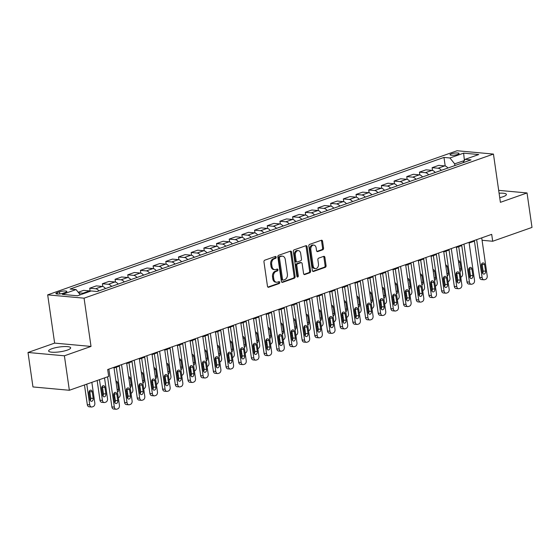 <?xml version="1.0" encoding="UTF-8"?>
<svg xmlns="http://www.w3.org/2000/svg" width="560" height="560" viewBox="0 0 560 560"><rect width="100%" height="100%" fill="white"/><g stroke="black" fill="none" stroke-linecap="round" stroke-linejoin="round"><path stroke-width="0.84" d="M276.178 257.166A0.98 0.707 95.2 0 0 275.345 256.466L264.761 260.19A1.4 1.008 95.2 0 0 263.963 261.891L267.47 286.251A1.4 1.008 95.2 0 0 268.338 287.294A1.4 1.008 95.2 0 0 268.66 287.252L279.244 283.528A0.98 0.707 95.2 0 0 278.971 281.638L277.599 282.114A4.48 3.234 95.2 0 1 276.57 282.247A4.48 3.234 95.2 0 1 273.791 278.908L273.497 276.878A4.48 3.234 95.2 0 1 276.059 271.425L277.431 270.942A0.98 0.707 95.2 0 0 277.158 269.052L275.786 269.535A4.48 3.234 95.2 0 1 274.757 269.668A4.48 3.234 95.2 0 1 271.978 266.322L271.684 264.292A4.48 3.234 95.2 0 1 274.246 258.839L275.618 258.363A0.98 0.707 95.2 0 0 276.178 257.166M274.757 269.668L273.77 269.577A4.48 3.234 95.2 0 1 270.991 266.231L270.697 264.201A4.48 3.234 95.2 0 1 273.266 258.755L274.631 258.272A0.98 0.707 95.2 0 0 274.995 256.585M267.883 287.091L278.257 283.437A0.98 0.707 95.2 0 0 278.621 281.757M276.57 282.247L275.583 282.163A4.48 3.234 95.2 0 1 272.804 278.817L272.517 276.787A4.48 3.234 95.2 0 1 275.079 271.334L276.444 270.858A0.98 0.707 95.2 0 0 276.808 269.171M499.73 197.673A11.13 2.422 -8.2 0 0 503.069 196.721A11.13 2.422 -8.2 0 0 506.408 194.432A11.13 2.422 -8.2 0 0 499.086 193.214M51.968 348.705A11.13 2.422 -8.2 0 0 48.622 350.994A11.13 2.422 -8.2 0 0 55.503 352.24A11.13 2.422 -8.2 0 0 67.312 350.112A11.13 2.422 -8.2 0 0 70.658 347.823A11.13 2.422 -8.2 0 0 63.777 346.577A11.13 2.422 -8.2 0 0 51.968 348.705M451.402 153.825A4.564 0.994 -8.2 0 0 450.03 154.77A4.564 0.994 -8.2 0 0 452.851 155.281A4.564 0.994 -8.2 0 0 457.695 154.406A4.564 0.994 -8.2 0 0 459.067 153.468A4.564 0.994 -8.2 0 0 456.246 152.957A4.564 0.994 -8.2 0 0 451.402 153.825M322.749 249.802A1.4 1.008 95.2 0 0 323.554 248.101L322.567 241.262A1.4 1.008 95.2 0 0 321.699 240.219A1.4 1.008 95.2 0 0 321.377 240.261L309.624 244.398A1.4 1.008 95.2 0 0 308.826 246.099L312.333 270.459A1.4 1.008 95.2 0 0 313.201 271.502A1.4 1.008 95.2 0 0 313.523 271.46L325.276 267.323A1.4 1.008 95.2 0 0 326.074 265.622L324.891 257.369A1.4 1.008 95.2 0 0 324.023 256.326A1.4 1.008 95.2 0 0 323.694 256.361L318.668 258.132A1.4 1.008 95.2 0 0 317.87 259.84L318.458 263.935A3.745 2.702 95.2 0 1 315.455 268.604A3.745 2.702 95.2 0 1 313.131 265.804L310.821 249.774A3.745 2.702 95.2 0 1 313.824 245.105A3.745 2.702 95.2 0 1 316.148 247.898L316.533 250.572A1.4 1.008 95.2 0 0 317.401 251.615A1.4 1.008 95.2 0 0 317.723 251.573L322.749 249.802L321.769 249.711A1.4 1.008 95.2 0 0 322.567 248.01L321.587 241.171A1.4 1.008 95.2 0 0 321.174 240.331M500.402 202.328L527.037 192.948L532 227.416L492.688 241.255L491.694 234.36L107.681 369.537L108.675 376.432L69.356 390.271L64.393 355.803L91.021 346.43L84.07 298.179L493.451 154.077L500.402 202.328M291.599 252.168A1.4 1.008 95.2 0 0 290.731 251.125A1.4 1.008 95.2 0 0 290.402 251.167L278.656 255.297A1.4 1.008 95.2 0 0 277.851 257.005L281.365 281.358A1.4 1.008 95.2 0 0 282.233 282.408A1.4 1.008 95.2 0 0 282.555 282.366L294.308 278.229A1.4 1.008 95.2 0 0 295.106 276.521L291.599 252.168L290.612 252.077A1.4 1.008 95.2 0 0 290.199 251.237M294.14 249.851L305.893 245.714A1.4 1.008 95.2 0 1 306.215 245.672A1.4 1.008 95.2 0 1 307.083 246.715L310.59 271.075A1.4 1.008 95.2 0 1 309.792 272.776L304.759 274.547A1.4 1.008 95.2 0 1 304.437 274.589A1.4 1.008 95.2 0 1 303.569 273.546L302.148 263.669A1.4 1.008 95.2 0 0 301.28 262.619A1.4 1.008 95.2 0 0 300.958 262.661L297.619 263.837A1.4 1.008 95.2 0 0 296.821 265.538L298.298 275.828A0.98 0.707 95.2 0 1 296.905 276.318L293.342 251.552A1.4 1.008 95.2 0 1 294.14 249.851M63.336 293.181L65.569 292.39A4.424 0.959 -8.2 0 0 66.899 291.48A4.424 0.959 -8.2 0 0 64.162 290.99A4.424 0.959 -8.2 0 0 59.472 291.837L57.239 292.621A4.424 0.959 -8.2 0 0 55.909 293.531A4.424 0.959 -8.2 0 0 58.639 294.028A4.424 0.959 -8.2 0 0 63.336 293.181M84.07 298.179L47.677 294.854L457.058 150.745L493.451 154.077M445.207 165.998L443.975 157.423L70.105 289.03L76.055 289.576L62.363 294.392L77.504 295.778L91.203 290.955L97.153 291.501L471.023 159.894L465.073 159.355L463.022 162.715M443.975 157.423L449.925 157.969L463.624 153.146L478.765 154.532L465.073 159.355M91.021 346.43L54.635 343.105L28 352.478L64.393 355.803M28 352.478L32.963 386.939L69.356 390.271M527.037 192.948L498.68 190.358M54.635 343.105L47.677 294.854M482.069 240.282L492.688 241.255M114.037 367.997L119.343 366.135M126.721 363.538L132.02 361.669M139.405 359.072L144.704 357.203M152.089 354.606L157.388 352.744M164.766 350.14L170.065 348.278M177.45 345.681L182.749 343.812M190.134 341.215L195.433 339.346M202.818 336.749L208.117 334.887M215.495 332.283L220.794 330.421M228.179 327.824L233.478 325.955M240.863 323.358L246.162 321.489M253.54 318.892L258.846 317.03M266.224 314.426L271.523 312.564M278.908 309.967L284.207 308.098M291.592 305.501L296.891 303.632M304.269 301.035L309.568 299.173M316.953 296.569L322.252 294.707M329.637 292.11L334.936 290.241M342.321 287.644L347.62 285.775M354.998 283.178L360.297 281.316M367.682 278.712L372.981 276.85M380.366 274.253L385.665 272.384M393.043 269.787L398.349 267.918M405.727 265.321L411.026 263.459M418.411 260.855L423.71 258.993M431.095 256.396L436.394 254.527M443.772 251.93L449.071 250.061M456.456 247.464L461.755 245.602M469.14 242.998L474.439 241.136M464.31 160.601L454.65 163.842L454.902 165.571M464.394 160.461L463.624 153.146M76.055 289.576L80.269 294.805M78.673 292.824L82.978 293.223A5.705 3.752 70.6 0 1 84.007 293.489M90.601 291.172A5.705 3.752 70.6 0 0 89.572 290.899L83.622 290.353L78.218 292.257M90.111 290.997L89.712 288.211L95.662 288.757A5.705 3.752 70.6 0 1 98.882 290.892M105.476 288.575A5.705 3.752 70.6 0 0 102.256 286.433L96.306 285.887L89.712 288.211M102.795 286.531L102.389 283.745L108.339 284.291A5.705 3.752 70.6 0 1 111.566 286.433M118.16 284.109A5.705 3.752 70.6 0 0 114.94 281.967L108.99 281.428L102.389 283.745M115.479 282.072L115.073 279.286L121.023 279.825A5.705 3.752 70.6 0 1 124.243 281.967M130.837 279.643A5.705 3.752 70.6 0 0 127.617 277.508L121.667 276.962L115.073 279.286M128.156 277.606L127.757 274.82L133.707 275.366A5.705 3.752 70.6 0 1 136.927 277.501M143.521 275.177A5.705 3.752 70.6 0 0 140.301 273.042L134.351 272.496L127.757 274.82M140.84 273.14L140.441 270.354L146.391 270.9A5.705 3.752 70.6 0 1 149.611 273.035M156.205 270.718A5.705 3.752 70.6 0 0 152.985 268.576L147.035 268.03L140.441 270.354M153.524 268.674L153.118 265.888L159.068 266.434A5.705 3.752 70.6 0 1 162.288 268.576M168.889 266.252A5.705 3.752 70.6 0 0 165.662 264.11L159.712 263.571L153.118 265.888M166.201 264.215L165.802 261.429L171.752 261.968A5.705 3.752 70.6 0 1 174.972 264.11M181.566 261.786A5.705 3.752 70.6 0 0 178.346 259.651L172.396 259.105L165.802 261.429M178.885 259.749L178.486 256.963L184.436 257.509A5.705 3.752 70.6 0 1 187.656 259.644M194.25 257.32A5.705 3.752 70.6 0 0 191.03 255.185L185.08 254.639L178.486 256.963M191.569 255.283L191.17 252.497L197.12 253.043A5.705 3.752 70.6 0 1 200.34 255.178M206.934 252.861A5.705 3.752 70.6 0 0 203.714 250.719L197.764 250.173L191.17 252.497M204.253 250.817L203.847 248.031L209.797 248.577A5.705 3.752 70.6 0 1 213.017 250.719M219.611 248.395A5.705 3.752 70.6 0 0 216.391 246.253L210.441 245.714L203.847 248.031M216.93 246.358L216.531 243.572L222.481 244.111A5.705 3.752 70.6 0 1 225.701 246.253M232.295 243.929A5.705 3.752 70.6 0 0 229.075 241.794L223.125 241.248L216.531 243.572M229.614 241.892L229.215 239.106L235.165 239.652A5.705 3.752 70.6 0 1 238.385 241.787M244.979 239.463A5.705 3.752 70.6 0 0 241.759 237.328L235.809 236.782L229.215 239.106M242.298 237.426L241.892 234.64L247.842 235.186A5.705 3.752 70.6 0 1 251.069 237.321M257.663 235.004A5.705 3.752 70.6 0 0 254.443 232.862L248.493 232.323L241.892 234.64M254.975 232.96L254.576 230.174L260.526 230.72A5.705 3.752 70.6 0 1 263.746 232.862M270.34 230.538A5.705 3.752 70.6 0 0 267.12 228.403L261.17 227.857L254.576 230.174M267.659 228.501L267.26 225.715L273.21 226.254A5.705 3.752 70.6 0 1 276.43 228.396M283.024 226.072A5.705 3.752 70.6 0 0 279.804 223.937L273.854 223.391L267.26 225.715M280.343 224.035L279.944 221.249L285.894 221.795A5.705 3.752 70.6 0 1 289.114 223.93M295.708 221.606A5.705 3.752 70.6 0 0 292.488 219.471L286.538 218.925L279.944 221.249M293.027 219.569L292.621 216.783L298.571 217.329A5.705 3.752 70.6 0 1 301.791 219.464M308.392 217.147A5.705 3.752 70.6 0 0 305.165 215.005L299.215 214.466L292.621 216.783M305.704 215.103L305.305 212.317L311.255 212.863A5.705 3.752 70.6 0 1 314.475 215.005M321.069 212.681A5.705 3.752 70.6 0 0 317.849 210.546L311.899 210L305.305 212.317M318.388 210.644L317.989 207.858L323.939 208.397A5.705 3.752 70.6 0 1 327.159 210.539M333.753 208.215A5.705 3.752 70.6 0 0 330.533 206.08L324.583 205.534L317.989 207.858M331.072 206.178L330.666 203.392L336.623 203.938A5.705 3.752 70.6 0 1 339.843 206.073M346.437 203.756A5.705 3.752 70.6 0 0 343.217 201.614L337.267 201.068L330.666 203.392M343.756 201.712L343.35 198.926L349.3 199.472A5.705 3.752 70.6 0 1 352.52 201.607M359.114 199.29A5.705 3.752 70.6 0 0 355.894 197.148L349.944 196.609L343.35 198.926M356.433 197.246L356.034 194.46L361.984 195.006A5.705 3.752 70.6 0 1 365.204 197.148M371.798 194.824A5.705 3.752 70.6 0 0 368.578 192.689L362.628 192.143L356.034 194.46M369.117 192.787L368.718 190.001L374.668 190.54A5.705 3.752 70.6 0 1 377.888 192.682M384.482 190.358A5.705 3.752 70.6 0 0 381.262 188.223L375.312 187.677L368.718 190.001M381.801 188.321L381.395 185.535L387.345 186.081A5.705 3.752 70.6 0 1 390.572 188.216M397.166 185.899A5.705 3.752 70.6 0 0 393.946 183.757L387.989 183.211L381.395 185.535M394.478 183.855L394.079 181.069L400.029 181.615A5.705 3.752 70.6 0 1 403.249 183.75M409.843 181.433A5.705 3.752 70.6 0 0 406.623 179.291L400.673 178.752L394.079 181.069M407.162 179.389L406.763 176.603L412.713 177.149A5.705 3.752 70.6 0 1 415.933 179.291M422.527 176.967A5.705 3.752 70.6 0 0 419.307 174.832L413.357 174.286L406.763 176.603M419.846 174.93L419.447 172.144L425.397 172.683A5.705 3.752 70.6 0 1 428.617 174.825M435.211 172.501A5.705 3.752 70.6 0 0 431.991 170.366L426.041 169.82L419.447 172.144M432.53 170.464L432.124 167.678L438.074 168.224A5.705 3.752 70.6 0 1 441.294 170.359M447.895 168.042A5.705 3.752 70.6 0 0 444.668 165.9L438.718 165.354L432.124 167.678M454.65 163.842L449.925 157.969M281.778 282.205L293.321 278.138A1.4 1.008 95.2 0 0 294.119 276.437L290.612 252.077M280.021 256.809A0.98 0.707 95.2 0 0 279.461 257.999L282.541 279.384A0.98 0.707 95.2 0 0 283.374 280.084L284.823 279.573A4.48 3.234 95.2 0 0 287.385 274.127L285.278 259.511A4.48 3.234 95.2 0 0 282.499 256.165A4.48 3.234 95.2 0 0 281.463 256.298L279.041 256.718A0.98 0.707 95.2 0 0 278.481 257.915L279.461 257.999M283.15 280.112L282.17 280.021A0.98 0.707 95.2 0 1 281.561 279.293L278.481 257.915M282.499 256.165L281.512 256.081A4.48 3.234 95.2 0 0 280.483 256.214L281.463 256.298M279.041 256.718L280.483 256.214M303.982 274.386L308.805 272.685A1.4 1.008 95.2 0 0 309.61 270.984L306.096 246.624A1.4 1.008 95.2 0 0 305.683 245.784M301.28 262.619L300.293 262.535A1.4 1.008 95.2 0 0 299.971 262.57L296.639 263.746A1.4 1.008 95.2 0 0 295.834 265.454L297.318 275.737L298.298 275.828M297.052 276.724A0.98 0.707 95.2 0 0 297.318 275.737M300.671 253.414A3.745 2.702 95.2 0 0 298.347 250.621A3.745 2.702 95.2 0 0 295.344 255.29L296.156 260.939A1.4 1.008 95.2 0 0 297.024 261.982A1.4 1.008 95.2 0 0 297.346 261.94L300.685 260.771A1.4 1.008 95.2 0 0 301.483 259.063L300.671 253.414M298.347 250.621L297.367 250.53A3.745 2.702 95.2 0 0 294.357 255.199L295.344 255.29M297.024 261.982L296.044 261.898A1.4 1.008 95.2 0 1 295.176 260.848L294.357 255.199M316.946 251.412L321.769 249.711M313.824 245.105L312.837 245.014A3.745 2.702 95.2 0 0 309.834 249.683L310.821 249.774M315.455 268.604L314.468 268.513A3.745 2.702 95.2 0 1 312.144 265.72L309.834 249.683M312.746 271.299L324.296 267.232A1.4 1.008 95.2 0 0 325.094 265.531L323.904 257.278A1.4 1.008 95.2 0 0 323.491 256.438M84.462 384.951L87.304 404.649A2.856 2.058 -84.8 0 0 89.068 406.777L91.532 407.008A2.856 2.058 95.2 0 0 92.183 406.917L93.198 406.56A2.856 2.058 95.2 0 0 94.829 403.088L91.847 382.354M91.532 407.008A2.856 2.058 95.2 0 1 89.761 404.88L86.772 384.139M90.216 400.414A2.282 1.645 95.2 0 0 90.748 398.223L89.789 391.608A2.282 1.645 95.2 0 0 89.537 390.789M93.205 398.447L92.253 391.832A2.282 1.645 95.2 0 0 90.832 390.131A2.282 1.645 95.2 0 0 89.005 392.973L89.957 399.595A2.282 1.645 95.2 0 0 91.371 401.296A2.282 1.645 95.2 0 0 93.205 398.447L90.748 398.223M113.946 367.332L119.42 405.342A2.856 2.058 95.2 0 1 117.789 408.814L116.774 409.171A2.856 2.058 95.2 0 1 116.116 409.255A2.856 2.058 95.2 0 1 114.345 407.127L108.871 369.117M107.555 376.824L111.888 406.903L114.345 407.127M117.796 400.701A2.282 1.645 -84.8 0 1 115.962 403.543A2.282 1.645 -84.8 0 1 114.548 401.842L113.596 395.227A2.282 1.645 -84.8 0 1 115.423 392.378A2.282 1.645 -84.8 0 1 116.837 394.079L117.796 400.701L115.332 400.477A2.282 1.645 -84.8 0 1 114.8 402.661M114.121 393.036A2.282 1.645 -84.8 0 1 114.38 393.855L115.332 400.477M116.116 409.255L113.659 409.031A2.856 2.058 -84.8 0 1 111.888 406.903M97.146 380.492L99.981 400.19A2.856 2.058 -84.8 0 0 101.752 402.318L104.209 402.542A2.856 2.058 95.2 0 0 104.867 402.458L105.882 402.101A2.856 2.058 95.2 0 0 107.513 398.629L104.524 377.888M104.209 402.542A2.856 2.058 95.2 0 1 102.445 400.414L99.456 379.673M102.893 395.948A2.282 1.645 95.2 0 0 103.425 393.764L102.473 387.142A2.282 1.645 95.2 0 0 102.221 386.323M105.889 393.988L104.93 387.366A2.282 1.645 95.2 0 0 103.516 385.665A2.282 1.645 95.2 0 0 101.689 388.514L102.641 395.129A2.282 1.645 95.2 0 0 104.055 396.83A2.282 1.645 95.2 0 0 105.889 393.988L103.425 393.764M116.312 367.199L120.197 394.163A2.856 2.058 95.2 0 1 118.566 397.635L118.321 397.719M114.961 397.901L114.436 397.852A2.856 2.058 -84.8 0 1 113.953 397.726M117.523 392.175A2.282 1.645 95.2 0 0 118.566 389.522L117.614 382.907A2.282 1.645 95.2 0 0 116.2 381.199A2.282 1.645 95.2 0 0 115.941 381.206M128.996 362.733L132.881 389.697A2.856 2.058 95.2 0 1 131.25 393.169L131.005 393.253M127.645 393.435L127.113 393.386A2.856 2.058 -84.8 0 1 126.637 393.26M130.207 387.709A2.282 1.645 95.2 0 0 131.25 385.056L130.298 378.441A2.282 1.645 95.2 0 0 128.884 376.74A2.282 1.645 95.2 0 0 128.625 376.74M126.623 362.866L132.104 400.876A2.856 2.058 95.2 0 1 130.473 404.348L129.458 404.705A2.856 2.058 95.2 0 1 128.8 404.789A2.856 2.058 95.2 0 1 127.029 402.661L121.555 364.651M119.245 365.47L124.572 402.437L127.029 402.661M130.473 396.235A2.282 1.645 -84.8 0 1 128.646 399.077A2.282 1.645 -84.8 0 1 127.225 397.376L126.273 390.761A2.282 1.645 -84.8 0 1 128.107 387.912A2.282 1.645 -84.8 0 1 129.521 389.62L130.473 396.235L128.016 396.011A2.282 1.645 -84.8 0 1 127.484 398.202M126.805 388.57A2.282 1.645 -84.8 0 1 127.064 389.389L128.016 396.011M128.8 404.789L126.343 404.565A2.856 2.058 -84.8 0 1 124.572 402.437M139.307 358.407L144.788 396.41A2.856 2.058 95.2 0 1 143.15 399.882L142.142 400.239A2.856 2.058 95.2 0 1 141.484 400.323A2.856 2.058 95.2 0 1 139.713 398.195L134.232 360.192M131.929 361.004L137.256 397.971L139.713 398.195M143.157 391.769A2.282 1.645 -84.8 0 1 141.323 394.618A2.282 1.645 -84.8 0 1 139.909 392.91L138.957 386.295A2.282 1.645 -84.8 0 1 140.791 383.453A2.282 1.645 -84.8 0 1 142.205 385.154L143.157 391.769L140.7 391.545A2.282 1.645 -84.8 0 1 140.168 393.736M139.489 384.104A2.282 1.645 -84.8 0 1 139.748 384.93L140.7 391.545M141.484 400.323L139.02 400.099A2.856 2.058 -84.8 0 1 137.256 397.971M151.991 353.941L157.465 391.944A2.856 2.058 95.2 0 1 155.834 395.416L154.819 395.773A2.856 2.058 95.2 0 1 154.161 395.864A2.856 2.058 95.2 0 1 152.397 393.736L146.916 355.726M144.606 356.538L149.933 393.505L152.397 393.736M155.841 387.303A2.282 1.645 -84.8 0 1 154.007 390.152A2.282 1.645 -84.8 0 1 152.593 388.451L151.641 381.829A2.282 1.645 -84.8 0 1 153.468 378.987A2.282 1.645 -84.8 0 1 154.882 380.688L155.841 387.303L153.377 387.079A2.282 1.645 -84.8 0 1 152.852 389.27M152.173 379.645A2.282 1.645 -84.8 0 1 152.425 380.464L153.377 387.079M154.161 395.864L151.704 395.633A2.856 2.058 -84.8 0 1 149.933 393.505M141.673 358.274L145.558 385.238A2.856 2.058 95.2 0 1 143.927 388.703L143.689 388.794M140.329 388.969L139.797 388.92A2.856 2.058 -84.8 0 1 139.314 388.794M142.891 383.25A2.282 1.645 95.2 0 0 143.934 380.59L142.982 373.975A2.282 1.645 95.2 0 0 141.561 372.274A2.282 1.645 95.2 0 0 141.309 372.281M164.675 349.475L170.149 387.485A2.856 2.058 95.2 0 1 168.518 390.957L167.503 391.314A2.856 2.058 95.2 0 1 166.845 391.398A2.856 2.058 95.2 0 1 165.074 389.27L159.6 351.26M157.29 352.072L162.617 389.046L165.074 389.27M168.518 382.844A2.282 1.645 -84.8 0 1 166.691 385.686A2.282 1.645 -84.8 0 1 165.277 383.985L164.318 377.37A2.282 1.645 -84.8 0 1 166.152 374.521A2.282 1.645 -84.8 0 1 167.566 376.222L168.518 382.844L166.061 382.62A2.282 1.645 -84.8 0 1 165.529 384.804M164.85 375.179A2.282 1.645 -84.8 0 1 165.109 375.998L166.061 382.62M166.845 391.398L164.388 391.174A2.856 2.058 -84.8 0 1 162.617 389.046M154.357 353.808L158.242 380.772A2.856 2.058 95.2 0 1 156.611 384.244L156.366 384.328M153.006 384.51L152.481 384.461A2.856 2.058 -84.8 0 1 151.998 384.335M155.568 378.784A2.282 1.645 95.2 0 0 156.618 376.131L155.659 369.509A2.282 1.645 95.2 0 0 154.245 367.808A2.282 1.645 95.2 0 0 153.993 367.815M177.352 345.009L182.833 383.019A2.856 2.058 95.2 0 1 181.202 386.491L180.187 386.848A2.856 2.058 95.2 0 1 179.529 386.932A2.856 2.058 95.2 0 1 177.758 384.804L172.284 346.794M169.974 347.613L175.301 384.58L177.758 384.804M181.202 378.378A2.282 1.645 -84.8 0 1 179.375 381.22A2.282 1.645 -84.8 0 1 177.954 379.519L177.002 372.904A2.282 1.645 -84.8 0 1 178.836 370.055A2.282 1.645 -84.8 0 1 180.25 371.763L181.202 378.378L178.745 378.154A2.282 1.645 -84.8 0 1 178.213 380.345M177.534 370.713A2.282 1.645 -84.8 0 1 177.793 371.532L178.745 378.154M179.529 386.932L177.072 386.708A2.856 2.058 -84.8 0 1 175.301 384.58M167.041 349.342L170.926 376.306A2.856 2.058 95.2 0 1 169.295 379.778L169.05 379.862M165.69 380.044L165.165 379.995A2.856 2.058 -84.8 0 1 164.682 379.869M168.252 374.318A2.282 1.645 95.2 0 0 169.295 371.665L168.343 365.05A2.282 1.645 95.2 0 0 166.929 363.342A2.282 1.645 95.2 0 0 166.67 363.349M179.718 344.876L183.61 371.84A2.856 2.058 95.2 0 1 181.972 375.312L181.734 375.396M178.374 375.578L177.842 375.529A2.856 2.058 -84.8 0 1 177.366 375.403M180.936 369.852A2.282 1.645 95.2 0 0 181.979 367.199L181.027 360.584A2.282 1.645 95.2 0 0 179.613 358.883A2.282 1.645 95.2 0 0 179.354 358.883M192.402 340.417L196.287 367.381A2.856 2.058 95.2 0 1 194.656 370.846L194.418 370.937M191.058 371.112L190.526 371.063A2.856 2.058 -84.8 0 1 190.043 370.937M193.62 365.393A2.282 1.645 95.2 0 0 194.663 362.733L193.704 356.118A2.282 1.645 95.2 0 0 192.29 354.417A2.282 1.645 95.2 0 0 192.038 354.424M205.086 335.951L208.971 362.915A2.856 2.058 95.2 0 1 207.34 366.387L207.095 366.471M203.735 366.653L203.21 366.604A2.856 2.058 -84.8 0 1 202.727 366.478M206.297 360.927A2.282 1.645 95.2 0 0 207.34 358.274L206.388 351.652A2.282 1.645 95.2 0 0 204.974 349.951A2.282 1.645 95.2 0 0 204.715 349.958M190.036 340.55L195.517 378.553A2.856 2.058 95.2 0 1 193.879 382.025L192.864 382.382A2.856 2.058 95.2 0 1 192.213 382.466A2.856 2.058 95.2 0 1 190.442 380.338L184.961 342.335M182.651 343.147L187.985 380.114L190.442 380.338M193.886 373.912A2.282 1.645 -84.8 0 1 192.052 376.761A2.282 1.645 -84.8 0 1 190.638 375.053L189.686 368.438A2.282 1.645 -84.8 0 1 191.513 365.596A2.282 1.645 -84.8 0 1 192.934 367.297L193.886 373.912L191.429 373.688A2.282 1.645 -84.8 0 1 190.897 375.879M190.218 366.247A2.282 1.645 -84.8 0 1 190.47 367.073L191.429 373.688M192.213 382.466L189.749 382.242A2.856 2.058 -84.8 0 1 187.985 380.114M202.72 336.084L208.194 374.094A2.856 2.058 95.2 0 1 206.563 377.559L205.548 377.916A2.856 2.058 95.2 0 1 204.89 378.007A2.856 2.058 95.2 0 1 203.126 375.879L197.645 337.869M195.335 338.681L200.662 375.648L203.126 375.879M206.57 369.446A2.282 1.645 -84.8 0 1 204.736 372.295A2.282 1.645 -84.8 0 1 203.322 370.594L202.37 363.972A2.282 1.645 -84.8 0 1 204.197 361.13A2.282 1.645 -84.8 0 1 205.611 362.831L206.57 369.446L204.106 369.222A2.282 1.645 -84.8 0 1 203.574 371.413M202.902 361.788A2.282 1.645 -84.8 0 1 203.154 362.607L204.106 369.222M204.89 378.007L202.433 377.776A2.856 2.058 -84.8 0 1 200.662 375.648M215.404 331.618L220.878 369.628A2.856 2.058 95.2 0 1 219.247 373.1L218.232 373.457A2.856 2.058 95.2 0 1 217.574 373.541A2.856 2.058 95.2 0 1 215.803 371.413L210.329 333.403M208.019 334.215L213.346 371.189L215.803 371.413M219.247 364.987A2.282 1.645 -84.8 0 1 217.42 367.829A2.282 1.645 -84.8 0 1 216.006 366.128L215.047 359.513A2.282 1.645 -84.8 0 1 216.881 356.664A2.282 1.645 -84.8 0 1 218.295 358.365L219.247 364.987L216.79 364.763A2.282 1.645 -84.8 0 1 216.258 366.947M215.579 357.322A2.282 1.645 -84.8 0 1 215.838 358.141L216.79 364.763M217.574 373.541L215.117 373.317A2.856 2.058 -84.8 0 1 213.346 371.189M228.081 327.152L233.562 365.162A2.856 2.058 95.2 0 1 231.931 368.634L230.916 368.991A2.856 2.058 95.2 0 1 230.258 369.075A2.856 2.058 95.2 0 1 228.487 366.947L223.013 328.937M220.703 329.756L226.03 366.723L228.487 366.947M231.931 360.521A2.282 1.645 -84.8 0 1 230.097 363.363A2.282 1.645 -84.8 0 1 228.683 361.662L227.731 355.047A2.282 1.645 -84.8 0 1 229.565 352.198A2.282 1.645 -84.8 0 1 230.979 353.906L231.931 360.521L229.474 360.297A2.282 1.645 -84.8 0 1 228.942 362.488M228.263 352.856A2.282 1.645 -84.8 0 1 228.522 353.682L229.474 360.297M230.258 369.075L227.794 368.851A2.856 2.058 -84.8 0 1 226.03 366.723M217.77 331.485L221.655 358.449A2.856 2.058 95.2 0 1 220.024 361.921L219.779 362.005M216.419 362.187L215.894 362.138A2.856 2.058 -84.8 0 1 215.411 362.012M218.981 356.461A2.282 1.645 95.2 0 0 220.024 353.808L219.072 347.193A2.282 1.645 95.2 0 0 217.658 345.485A2.282 1.645 95.2 0 0 217.399 345.492M240.765 322.693L246.239 360.696A2.856 2.058 95.2 0 1 244.608 364.168L243.593 364.525A2.856 2.058 95.2 0 1 242.935 364.609A2.856 2.058 95.2 0 1 241.171 362.481L235.69 324.478M233.38 325.29L238.707 362.257L241.171 362.481M244.615 356.055A2.282 1.645 -84.8 0 1 242.781 358.904A2.282 1.645 -84.8 0 1 241.367 357.196L240.415 350.581A2.282 1.645 -84.8 0 1 242.242 347.739A2.282 1.645 -84.8 0 1 243.663 349.44L244.615 356.055L242.158 355.831A2.282 1.645 -84.8 0 1 241.626 358.022M240.947 348.39A2.282 1.645 -84.8 0 1 241.199 349.216L242.158 355.831M242.935 364.609L240.478 364.385A2.856 2.058 -84.8 0 1 238.707 362.257M230.447 327.019L234.332 353.983A2.856 2.058 95.2 0 1 232.701 357.455L232.463 357.539M229.103 357.721L228.571 357.672A2.856 2.058 -84.8 0 1 228.095 357.546M231.665 351.995A2.282 1.645 95.2 0 0 232.708 349.342L231.756 342.727A2.282 1.645 95.2 0 0 230.335 341.026A2.282 1.645 95.2 0 0 230.083 341.026M253.449 318.227L258.923 356.237A2.856 2.058 95.2 0 1 257.292 359.702L256.277 360.059A2.856 2.058 95.2 0 1 255.619 360.15A2.856 2.058 95.2 0 1 253.848 358.022L248.374 320.012M246.064 320.824L251.391 357.798L253.848 358.022M257.299 351.589A2.282 1.645 -84.8 0 1 255.465 354.438A2.282 1.645 -84.8 0 1 254.051 352.737L253.099 346.115A2.282 1.645 -84.8 0 1 254.926 343.273A2.282 1.645 -84.8 0 1 256.34 344.974L257.299 351.589L254.835 351.365A2.282 1.645 -84.8 0 1 254.303 353.556M253.624 343.931A2.282 1.645 -84.8 0 1 253.883 344.75L254.835 351.365M255.619 360.15L253.162 359.919A2.856 2.058 -84.8 0 1 251.391 357.798M243.131 322.56L247.016 349.524A2.856 2.058 95.2 0 1 245.385 352.989L245.147 353.08M241.787 353.255L241.255 353.213A2.856 2.058 -84.8 0 1 240.772 353.08M244.342 347.536A2.282 1.645 95.2 0 0 245.392 344.876L244.433 338.261A2.282 1.645 95.2 0 0 243.019 336.56A2.282 1.645 95.2 0 0 242.767 336.567M255.815 318.094L259.7 345.058A2.856 2.058 95.2 0 1 258.069 348.53L257.824 348.614M254.464 348.796L253.939 348.747A2.856 2.058 -84.8 0 1 253.456 348.621M257.026 343.07A2.282 1.645 95.2 0 0 258.069 340.417L257.117 333.795A2.282 1.645 95.2 0 0 255.703 332.094A2.282 1.645 95.2 0 0 255.444 332.101M268.499 313.628L272.384 340.592A2.856 2.058 95.2 0 1 270.753 344.064L270.508 344.148M267.148 344.33L266.616 344.281A2.856 2.058 -84.8 0 1 266.14 344.155M269.71 338.604A2.282 1.645 95.2 0 0 270.753 335.951L269.801 329.336A2.282 1.645 95.2 0 0 268.387 327.628A2.282 1.645 95.2 0 0 268.128 327.635M281.176 309.162L285.061 336.126A2.856 2.058 95.2 0 1 283.43 339.598L283.192 339.682M279.832 339.864L279.3 339.815A2.856 2.058 -84.8 0 1 278.817 339.689M282.394 334.138A2.282 1.645 95.2 0 0 283.437 331.485L282.485 324.87A2.282 1.645 95.2 0 0 281.064 323.169A2.282 1.645 95.2 0 0 280.812 323.169M293.86 304.703L297.745 331.667A2.856 2.058 95.2 0 1 296.114 335.139L295.869 335.223M292.509 335.398L291.984 335.356A2.856 2.058 -84.8 0 1 291.501 335.223M295.071 329.679A2.282 1.645 95.2 0 0 296.114 327.026L295.162 320.404A2.282 1.645 95.2 0 0 293.748 318.703A2.282 1.645 95.2 0 0 293.489 318.71M306.544 300.237L310.429 327.201A2.856 2.058 95.2 0 1 308.798 330.673L308.553 330.757M305.193 330.939L304.668 330.89A2.856 2.058 -84.8 0 1 304.185 330.764M307.755 325.213A2.282 1.645 95.2 0 0 308.798 322.56L307.846 315.938A2.282 1.645 95.2 0 0 306.432 314.237A2.282 1.645 95.2 0 0 306.173 314.244M319.221 295.771L323.113 322.735A2.856 2.058 95.2 0 1 321.475 326.207L321.237 326.291M317.877 326.473L317.345 326.424A2.856 2.058 -84.8 0 1 316.869 326.298M320.439 320.747A2.282 1.645 95.2 0 0 321.482 318.094L320.53 311.479A2.282 1.645 95.2 0 0 319.116 309.778A2.282 1.645 95.2 0 0 318.857 309.778M331.905 291.305L335.79 318.269A2.856 2.058 95.2 0 1 334.159 321.741L333.921 321.825M330.561 322.007L330.029 321.958A2.856 2.058 -84.8 0 1 329.546 321.832M333.116 316.281A2.282 1.645 95.2 0 0 334.166 313.628L333.207 307.013A2.282 1.645 95.2 0 0 331.793 305.312A2.282 1.645 95.2 0 0 331.541 305.312M344.589 286.846L348.474 313.81A2.856 2.058 95.2 0 1 346.843 317.282L346.598 317.366M343.238 317.541L342.713 317.499A2.856 2.058 -84.8 0 1 342.23 317.366M345.8 311.822A2.282 1.645 95.2 0 0 346.843 309.169L345.891 302.547A2.282 1.645 95.2 0 0 344.477 300.846A2.282 1.645 95.2 0 0 344.218 300.853M357.273 282.38L361.158 309.344A2.856 2.058 95.2 0 1 359.527 312.816L359.282 312.9M355.922 313.082L355.397 313.033A2.856 2.058 -84.8 0 1 354.914 312.907M358.484 307.356A2.282 1.645 95.2 0 0 359.527 304.703L358.575 298.081A2.282 1.645 95.2 0 0 357.161 296.38A2.282 1.645 95.2 0 0 356.902 296.387M369.95 277.914L373.835 304.878A2.856 2.058 95.2 0 1 372.204 308.35L371.966 308.434M368.606 308.616L368.074 308.567A2.856 2.058 -84.8 0 1 367.598 308.441M371.168 302.89A2.282 1.645 95.2 0 0 372.211 300.237L371.259 293.622A2.282 1.645 95.2 0 0 369.838 291.921A2.282 1.645 95.2 0 0 369.586 291.921M382.634 273.448L386.519 300.412A2.856 2.058 95.2 0 1 384.888 303.884L384.65 303.968M381.29 304.15L380.758 304.101A2.856 2.058 -84.8 0 1 380.275 303.975M383.845 298.424A2.282 1.645 95.2 0 0 384.895 295.771L383.936 289.156A2.282 1.645 95.2 0 0 382.522 287.455A2.282 1.645 95.2 0 0 382.27 287.455M266.126 313.761L271.607 351.771A2.856 2.058 95.2 0 1 269.976 355.243L268.961 355.6A2.856 2.058 95.2 0 1 268.303 355.684A2.856 2.058 95.2 0 1 266.532 353.556L261.058 315.546M258.748 316.358L264.075 353.332L266.532 353.556M269.976 347.13A2.282 1.645 -84.8 0 1 268.149 349.972A2.282 1.645 -84.8 0 1 266.728 348.271L265.776 341.656A2.282 1.645 -84.8 0 1 267.61 338.807A2.282 1.645 -84.8 0 1 269.024 340.508L269.976 347.13L267.519 346.906A2.282 1.645 -84.8 0 1 266.987 349.09M266.308 339.465A2.282 1.645 -84.8 0 1 266.567 340.284L267.519 346.906M268.303 355.684L265.846 355.46A2.856 2.058 -84.8 0 1 264.075 353.332M278.81 309.295L284.291 347.305A2.856 2.058 95.2 0 1 282.653 350.777L281.645 351.134A2.856 2.058 95.2 0 1 280.987 351.218A2.856 2.058 95.2 0 1 279.216 349.09L273.735 311.08M271.432 311.899L276.759 348.866L279.216 349.09M282.66 342.664A2.282 1.645 -84.8 0 1 280.826 345.506A2.282 1.645 -84.8 0 1 279.412 343.805L278.46 337.19A2.282 1.645 -84.8 0 1 280.294 334.341A2.282 1.645 -84.8 0 1 281.708 336.049L282.66 342.664L280.203 342.44A2.282 1.645 -84.8 0 1 279.671 344.631M278.992 334.999A2.282 1.645 -84.8 0 1 279.244 335.825L280.203 342.44M280.987 351.218L278.523 350.994A2.856 2.058 -84.8 0 1 276.759 348.866M291.494 304.836L296.968 342.839A2.856 2.058 95.2 0 1 295.337 346.311L294.322 346.668A2.856 2.058 95.2 0 1 293.664 346.752A2.856 2.058 95.2 0 1 291.9 344.624L286.419 306.621M284.109 307.433L289.436 344.4L291.9 344.624M295.344 338.198A2.282 1.645 -84.8 0 1 293.51 341.047A2.282 1.645 -84.8 0 1 292.096 339.339L291.144 332.724A2.282 1.645 -84.8 0 1 292.971 329.882A2.282 1.645 -84.8 0 1 294.385 331.583L295.344 338.198L292.88 337.974A2.282 1.645 -84.8 0 1 292.348 340.165M291.676 330.533A2.282 1.645 -84.8 0 1 291.928 331.359L292.88 337.974M293.664 346.752L291.207 346.528A2.856 2.058 -84.8 0 1 289.436 344.4M304.178 300.37L309.652 338.38A2.856 2.058 95.2 0 1 308.021 341.845L307.006 342.209A2.856 2.058 95.2 0 1 306.348 342.293A2.856 2.058 95.2 0 1 304.577 340.165L299.103 302.155M296.793 302.967L302.12 339.941L304.577 340.165M308.021 333.732A2.282 1.645 -84.8 0 1 306.194 336.581A2.282 1.645 -84.8 0 1 304.78 334.88L303.821 328.258A2.282 1.645 -84.8 0 1 305.655 325.416A2.282 1.645 -84.8 0 1 307.069 327.117L308.021 333.732L305.564 333.508A2.282 1.645 -84.8 0 1 305.032 335.699M304.353 326.074A2.282 1.645 -84.8 0 1 304.612 326.893L305.564 333.508M306.348 342.293L303.891 342.069A2.856 2.058 -84.8 0 1 302.12 339.941M316.855 295.904L322.336 333.914A2.856 2.058 95.2 0 1 320.705 337.386L319.69 337.743A2.856 2.058 95.2 0 1 319.032 337.827A2.856 2.058 95.2 0 1 317.261 335.699L311.787 297.689M309.477 298.501L314.804 335.475L317.261 335.699M320.705 329.273A2.282 1.645 -84.8 0 1 318.878 332.115A2.282 1.645 -84.8 0 1 317.457 330.414L316.505 323.799A2.282 1.645 -84.8 0 1 318.339 320.95A2.282 1.645 -84.8 0 1 319.753 322.651L320.705 329.273L318.248 329.049A2.282 1.645 -84.8 0 1 317.716 331.233M317.037 321.608A2.282 1.645 -84.8 0 1 317.296 322.427L318.248 329.049M319.032 337.827L316.575 337.603A2.856 2.058 -84.8 0 1 314.804 335.475M329.539 291.438L335.013 329.448A2.856 2.058 95.2 0 1 333.382 332.92L332.367 333.277A2.856 2.058 95.2 0 1 331.716 333.361A2.856 2.058 95.2 0 1 329.945 331.233L324.464 293.23M322.154 294.042L327.488 331.009L329.945 331.233M333.389 324.807A2.282 1.645 -84.8 0 1 331.555 327.649A2.282 1.645 -84.8 0 1 330.141 325.948L329.189 319.333A2.282 1.645 -84.8 0 1 331.016 316.491A2.282 1.645 -84.8 0 1 332.437 318.192L333.389 324.807L330.932 324.583A2.282 1.645 -84.8 0 1 330.4 326.774M329.721 317.142A2.282 1.645 -84.8 0 1 329.973 317.968L330.932 324.583M331.716 333.361L329.252 333.137A2.856 2.058 -84.8 0 1 327.488 331.009M342.223 286.979L347.697 324.982A2.856 2.058 95.2 0 1 346.066 328.454L345.051 328.811A2.856 2.058 95.2 0 1 344.393 328.895A2.856 2.058 95.2 0 1 342.629 326.767L337.148 288.764M334.838 289.576L340.165 326.543L342.629 326.767M346.073 320.341A2.282 1.645 -84.8 0 1 344.239 323.19A2.282 1.645 -84.8 0 1 342.825 321.489L341.873 314.867A2.282 1.645 -84.8 0 1 343.7 312.025A2.282 1.645 -84.8 0 1 345.114 313.726L346.073 320.341L343.609 320.117A2.282 1.645 -84.8 0 1 343.077 322.308M342.405 312.676A2.282 1.645 -84.8 0 1 342.657 313.502L343.609 320.117M344.393 328.895L341.936 328.671A2.856 2.058 -84.8 0 1 340.165 326.543M354.907 282.513L360.381 320.523A2.856 2.058 95.2 0 1 358.75 323.995L357.735 324.352A2.856 2.058 95.2 0 1 357.077 324.436A2.856 2.058 95.2 0 1 355.306 322.308L349.832 284.298M347.522 285.11L352.849 322.084L355.306 322.308M358.75 315.882A2.282 1.645 -84.8 0 1 356.923 318.724A2.282 1.645 -84.8 0 1 355.509 317.023L354.55 310.401A2.282 1.645 -84.8 0 1 356.384 307.559A2.282 1.645 -84.8 0 1 357.798 309.26L358.75 315.882L356.293 315.651A2.282 1.645 -84.8 0 1 355.761 317.842M355.082 308.217A2.282 1.645 -84.8 0 1 355.341 309.036L356.293 315.651M357.077 324.436L354.62 324.212A2.856 2.058 -84.8 0 1 352.849 322.084M367.584 278.047L373.065 316.057A2.856 2.058 95.2 0 1 371.434 319.529L370.419 319.886A2.856 2.058 95.2 0 1 369.761 319.97A2.856 2.058 95.2 0 1 367.99 317.842L362.516 279.832M360.206 280.644L365.533 317.618L367.99 317.842M371.434 311.416A2.282 1.645 -84.8 0 1 369.6 314.258A2.282 1.645 -84.8 0 1 368.186 312.557L367.234 305.942A2.282 1.645 -84.8 0 1 369.068 303.093A2.282 1.645 -84.8 0 1 370.482 304.794L371.434 311.416L368.977 311.192A2.282 1.645 -84.8 0 1 368.445 313.376M367.766 303.751A2.282 1.645 -84.8 0 1 368.025 304.57L368.977 311.192M369.761 319.97L367.297 319.746A2.856 2.058 -84.8 0 1 365.533 317.618M380.268 273.581L385.742 311.591A2.856 2.058 95.2 0 1 384.111 315.063L383.096 315.42A2.856 2.058 95.2 0 1 382.438 315.504A2.856 2.058 95.2 0 1 380.674 313.376L375.193 275.373M372.883 276.185L378.21 313.152L380.674 313.376M384.118 306.95A2.282 1.645 -84.8 0 1 382.284 309.792A2.282 1.645 -84.8 0 1 380.87 308.091L379.918 301.476A2.282 1.645 -84.8 0 1 381.745 298.634A2.282 1.645 -84.8 0 1 383.166 300.335L384.118 306.95L381.661 306.726A2.282 1.645 -84.8 0 1 381.129 308.917M380.45 299.285A2.282 1.645 -84.8 0 1 380.702 300.111L381.661 306.726M382.438 315.504L379.981 315.28A2.856 2.058 -84.8 0 1 378.21 313.152M392.952 269.122L398.426 307.125A2.856 2.058 95.2 0 1 396.795 310.597L395.78 310.954A2.856 2.058 95.2 0 1 395.122 311.038A2.856 2.058 95.2 0 1 393.351 308.91L387.877 270.907M385.567 271.719L390.894 308.686L393.351 308.91M396.802 302.484A2.282 1.645 -84.8 0 1 394.968 305.333A2.282 1.645 -84.8 0 1 393.554 303.632L392.595 297.01A2.282 1.645 -84.8 0 1 394.429 294.168A2.282 1.645 -84.8 0 1 395.843 295.869L396.802 302.484L394.338 302.26A2.282 1.645 -84.8 0 1 393.806 304.451M393.127 294.819A2.282 1.645 -84.8 0 1 393.386 295.645L394.338 302.26M395.122 311.038L392.665 310.814A2.856 2.058 -84.8 0 1 390.894 308.686M405.629 264.656L411.11 302.666A2.856 2.058 95.2 0 1 409.479 306.138L408.464 306.495A2.856 2.058 95.2 0 1 407.806 306.579A2.856 2.058 95.2 0 1 406.035 304.451L400.561 266.441M398.251 267.253L403.578 304.227L406.035 304.451M409.479 298.025A2.282 1.645 -84.8 0 1 407.652 300.867A2.282 1.645 -84.8 0 1 406.231 299.166L405.279 292.544A2.282 1.645 -84.8 0 1 407.113 289.702A2.282 1.645 -84.8 0 1 408.527 291.403L409.479 298.025L407.022 297.794A2.282 1.645 -84.8 0 1 406.49 299.985M405.811 290.36A2.282 1.645 -84.8 0 1 406.07 291.179L407.022 297.794M407.806 306.579L405.349 306.355A2.856 2.058 -84.8 0 1 403.578 304.227M395.318 268.989L399.203 295.953A2.856 2.058 95.2 0 1 397.572 299.425L397.327 299.509M393.967 299.684L393.442 299.642A2.856 2.058 -84.8 0 1 392.959 299.516M396.529 293.965A2.282 1.645 95.2 0 0 397.572 291.312L396.62 284.69A2.282 1.645 95.2 0 0 395.206 282.989A2.282 1.645 95.2 0 0 394.947 282.996M418.313 260.19L423.794 298.2A2.856 2.058 95.2 0 1 422.156 301.672L421.148 302.029A2.856 2.058 95.2 0 1 420.49 302.113A2.856 2.058 95.2 0 1 418.719 299.985L413.238 261.975M410.935 262.787L416.262 299.761L418.719 299.985M422.163 293.559A2.282 1.645 -84.8 0 1 420.329 296.401A2.282 1.645 -84.8 0 1 418.915 294.7L417.963 288.085A2.282 1.645 -84.8 0 1 419.797 285.236A2.282 1.645 -84.8 0 1 421.211 286.937L422.163 293.559L419.706 293.335A2.282 1.645 -84.8 0 1 419.174 295.526M418.495 285.894A2.282 1.645 -84.8 0 1 418.747 286.713L419.706 293.335M420.49 302.113L418.026 301.889A2.856 2.058 -84.8 0 1 416.262 299.761M408.002 264.523L411.887 291.487A2.856 2.058 95.2 0 1 410.256 294.959L410.011 295.043M406.651 295.225L406.119 295.176A2.856 2.058 -84.8 0 1 405.643 295.05M409.213 289.499A2.282 1.645 95.2 0 0 410.256 286.846L409.304 280.224A2.282 1.645 95.2 0 0 407.89 278.523A2.282 1.645 95.2 0 0 407.631 278.53M430.997 255.724L436.471 293.734A2.856 2.058 95.2 0 1 434.84 297.206L433.825 297.563A2.856 2.058 95.2 0 1 433.167 297.647A2.856 2.058 95.2 0 1 431.403 295.519L425.922 257.516M423.612 258.328L428.939 295.295L431.403 295.519M434.847 289.093A2.282 1.645 -84.8 0 1 433.013 291.935A2.282 1.645 -84.8 0 1 431.599 290.234L430.647 283.619A2.282 1.645 -84.8 0 1 432.474 280.777A2.282 1.645 -84.8 0 1 433.888 282.478L434.847 289.093L432.383 288.869A2.282 1.645 -84.8 0 1 431.851 291.06M431.179 281.428A2.282 1.645 -84.8 0 1 431.431 282.254L432.383 288.869M433.167 297.647L430.71 297.423A2.856 2.058 -84.8 0 1 428.939 295.295M420.679 260.057L424.564 287.021A2.856 2.058 95.2 0 1 422.933 290.493L422.695 290.577M419.335 290.759L418.803 290.71A2.856 2.058 -84.8 0 1 418.32 290.584M421.897 285.033A2.282 1.645 95.2 0 0 422.94 282.38L421.988 275.765A2.282 1.645 95.2 0 0 420.567 274.064A2.282 1.645 95.2 0 0 420.315 274.064M443.681 251.265L449.155 289.268A2.856 2.058 95.2 0 1 447.524 292.74L446.509 293.097A2.856 2.058 95.2 0 1 445.851 293.181A2.856 2.058 95.2 0 1 444.08 291.053L438.606 253.05M436.296 253.862L441.623 290.829L444.08 291.053M447.524 284.627A2.282 1.645 -84.8 0 1 445.697 287.476A2.282 1.645 -84.8 0 1 444.283 285.775L443.324 279.153A2.282 1.645 -84.8 0 1 445.158 276.311A2.282 1.645 -84.8 0 1 446.572 278.012L447.524 284.627L445.067 284.403A2.282 1.645 -84.8 0 1 444.535 286.594M443.856 276.962A2.282 1.645 -84.8 0 1 444.115 277.788L445.067 284.403M445.851 293.181L443.394 292.957A2.856 2.058 -84.8 0 1 441.623 290.829M433.363 255.591L437.248 282.555A2.856 2.058 95.2 0 1 435.617 286.027L435.372 286.111M432.012 286.293L431.487 286.244A2.856 2.058 -84.8 0 1 431.004 286.118M434.574 280.567A2.282 1.645 95.2 0 0 435.617 277.914L434.665 271.299A2.282 1.645 95.2 0 0 433.251 269.598A2.282 1.645 95.2 0 0 432.992 269.598M456.358 246.799L461.839 284.809A2.856 2.058 95.2 0 1 460.208 288.281L459.193 288.638A2.856 2.058 95.2 0 1 458.535 288.722A2.856 2.058 95.2 0 1 456.764 286.594L451.29 248.584M448.98 249.396L454.307 286.37L456.764 286.594M460.208 280.168A2.282 1.645 -84.8 0 1 458.381 283.01A2.282 1.645 -84.8 0 1 456.96 281.309L456.008 274.694A2.282 1.645 -84.8 0 1 457.842 271.845A2.282 1.645 -84.8 0 1 459.256 273.546L460.208 280.168L457.751 279.937A2.282 1.645 -84.8 0 1 457.219 282.128M456.54 272.503A2.282 1.645 -84.8 0 1 456.799 273.322L457.751 279.937M458.535 288.722L456.078 288.498A2.856 2.058 -84.8 0 1 454.307 286.37M446.047 251.132L449.932 278.096A2.856 2.058 95.2 0 1 448.301 281.568L448.056 281.652M444.696 281.834L444.171 281.785A2.856 2.058 -84.8 0 1 443.688 281.659M447.258 276.108A2.282 1.645 95.2 0 0 448.301 273.455L447.349 266.833A2.282 1.645 95.2 0 0 445.935 265.132A2.282 1.645 95.2 0 0 445.676 265.139M469.042 242.333L474.516 280.343A2.856 2.058 95.2 0 1 472.885 283.815L471.87 284.172A2.856 2.058 95.2 0 1 471.219 284.256A2.856 2.058 95.2 0 1 469.448 282.128L463.967 244.118M461.657 244.93L466.991 281.904L469.448 282.128M472.892 275.702A2.282 1.645 -84.8 0 1 471.058 278.544A2.282 1.645 -84.8 0 1 469.644 276.843L468.692 270.228A2.282 1.645 -84.8 0 1 470.519 267.379A2.282 1.645 -84.8 0 1 471.94 269.087L472.892 275.702L470.435 275.478A2.282 1.645 -84.8 0 1 469.903 277.669M469.224 268.037A2.282 1.645 -84.8 0 1 469.476 268.856L470.435 275.478M471.219 284.256L468.755 284.032A2.856 2.058 -84.8 0 1 466.991 281.904M458.724 246.666L462.616 273.63A2.856 2.058 95.2 0 1 460.978 277.102L460.74 277.186M457.38 277.368L456.848 277.319A2.856 2.058 -84.8 0 1 456.372 277.193M459.942 271.642A2.282 1.645 95.2 0 0 460.985 268.989L460.033 262.374A2.282 1.645 95.2 0 0 458.619 260.666A2.282 1.645 95.2 0 0 458.36 260.673M481.726 237.874L487.2 275.877A2.856 2.058 95.2 0 1 485.569 279.349L484.554 279.706A2.856 2.058 95.2 0 1 483.896 279.79A2.856 2.058 95.2 0 1 482.132 277.662L476.651 239.659M474.341 240.471L479.668 277.438L482.132 277.662M485.576 271.236A2.282 1.645 -84.8 0 1 483.742 274.085A2.282 1.645 -84.8 0 1 482.328 272.377L481.376 265.762A2.282 1.645 -84.8 0 1 483.203 262.92A2.282 1.645 -84.8 0 1 484.617 264.621L485.576 271.236L483.112 271.012A2.282 1.645 -84.8 0 1 482.58 273.203M481.908 263.571A2.282 1.645 -84.8 0 1 482.16 264.397L483.112 271.012M483.896 279.79L481.439 279.566A2.856 2.058 -84.8 0 1 479.668 277.438M89.572 290.899L82.978 293.223M102.256 286.433L95.662 288.757M114.94 281.967L108.339 284.291M127.617 277.508L121.023 279.825M140.301 273.042L133.707 275.366M152.985 268.576L146.391 270.9M165.662 264.11L159.068 266.434M178.346 259.651L171.752 261.968M191.03 255.185L184.436 257.509M203.714 250.719L197.12 253.043M216.391 246.253L209.797 248.577M229.075 241.794L222.481 244.111M241.759 237.328L235.165 239.652M254.443 232.862L247.842 235.186M267.12 228.403L260.526 230.72M279.804 223.937L273.21 226.254M292.488 219.471L285.894 221.795M305.165 215.005L298.571 217.329M317.849 210.546L311.255 212.863M330.533 206.08L323.939 208.397M343.217 201.614L336.623 203.938M355.894 197.148L349.3 199.472M368.578 192.689L361.984 195.006M381.262 188.223L374.668 190.54M393.946 183.757L387.345 186.081M406.623 179.291L400.029 181.615M419.307 174.832L412.713 177.149M431.991 170.366L425.397 172.683M444.668 165.9L438.074 168.224M57.442 294.028L57.239 292.621M59.773 293.937L59.472 291.837M273.266 258.755L274.246 258.839M270.697 264.201L271.684 264.292M270.991 266.231L271.978 266.322M276.444 270.858L277.431 270.942M275.079 271.334L276.059 271.425M272.517 276.787L273.497 276.878M272.804 278.817L273.791 278.908M278.257 283.437L279.244 283.528M268.03 287.196L268.66 287.252M274.631 258.272L275.618 258.363M294.119 276.437L295.106 276.521M293.321 278.138L294.308 278.229M281.925 282.303L282.555 282.366M281.561 279.293L282.541 279.384M306.096 246.624L307.083 246.715M309.61 270.984L310.59 271.075M308.805 272.685L309.792 272.776M304.129 274.491L304.759 274.547M299.971 262.57L300.958 262.661M296.639 263.746L297.619 263.837M295.834 265.454L296.821 265.538M295.176 260.848L296.156 260.939M317.093 251.517L317.723 251.573M312.144 265.72L313.131 265.804M323.904 257.278L324.891 257.369M325.094 265.531L326.074 265.622M324.296 267.232L325.276 267.323M312.893 271.404L313.523 271.46M321.587 241.171L322.567 241.262M322.567 248.01L323.554 248.101M89.761 404.88L87.304 404.649M89.789 391.608L92.253 391.832M116.837 394.079L114.38 393.855M102.445 400.414L99.981 400.19M102.473 387.142L104.93 387.366M114.674 395.906L113.68 395.815M117.124 389.389L118.566 389.522M116.172 382.774L117.614 382.907M127.358 391.44L126.357 391.349M129.808 384.923L131.25 385.056M128.849 378.308L130.298 378.441M129.521 389.62L127.064 389.389M142.205 385.154L139.748 384.93M154.882 380.688L152.425 380.464M140.042 386.981L139.041 386.89M142.485 380.464L143.934 380.59M141.533 373.842L142.982 373.975M167.566 376.222L165.109 375.998M152.719 382.515L151.725 382.424M155.169 375.998L156.618 376.131M154.217 369.376L155.659 369.509M180.25 371.763L177.793 371.532M165.403 378.049L164.409 377.958M167.853 371.532L169.295 371.665M166.894 364.917L168.343 365.05M178.087 373.59L177.086 373.492M180.53 367.066L181.979 367.199M179.578 360.451L181.027 360.584M190.771 369.124L189.77 369.033M193.214 362.607L194.663 362.733M192.262 355.985L193.704 356.118M203.448 364.658L202.454 364.567M205.898 358.141L207.34 358.274M204.946 351.526L206.388 351.652M192.934 367.297L190.47 367.073M205.611 362.831L203.154 362.607M218.295 358.365L215.838 358.141M230.979 353.906L228.522 353.682M216.132 360.192L215.138 360.101M218.582 353.675L220.024 353.808M217.623 347.06L219.072 347.193M243.663 349.44L241.199 349.216M228.816 355.733L227.815 355.642M231.259 349.209L232.708 349.342M230.307 342.594L231.756 342.727M256.34 344.974L253.883 344.75M241.5 351.267L240.499 351.176M243.943 344.75L245.392 344.876M242.991 338.128L244.433 338.261M254.177 346.801L253.183 346.71M256.627 340.284L258.069 340.417M255.675 333.669L257.117 333.795M266.861 342.335L265.86 342.244M269.304 335.818L270.753 335.951M268.352 329.203L269.801 329.336M279.545 337.876L278.544 337.785M281.988 331.352L283.437 331.485M281.036 324.737L282.485 324.87M292.222 333.41L291.228 333.319M294.672 326.893L296.114 327.026M293.72 320.271L295.162 320.404M304.906 328.944L303.912 328.853M307.356 322.427L308.798 322.56M306.397 315.812L307.846 315.938M317.59 324.478L316.589 324.387M320.033 317.961L321.482 318.094M319.081 311.346L320.53 311.479M330.274 320.019L329.273 319.928M332.717 313.495L334.166 313.628M331.765 306.88L333.207 307.013M342.951 315.553L341.957 315.462M345.401 309.036L346.843 309.169M344.449 302.414L345.891 302.547M355.635 311.087L354.641 310.996M358.085 304.57L359.527 304.703M357.126 297.955L358.575 298.081M368.319 306.621L367.318 306.53M370.762 300.104L372.211 300.237M369.81 293.489L371.259 293.622M381.003 302.162L380.002 302.071M383.446 295.638L384.895 295.771M382.494 289.023L383.936 289.156M269.024 340.508L266.567 340.284M281.708 336.049L279.244 335.825M294.385 331.583L291.928 331.359M307.069 327.117L304.612 326.893M319.753 322.651L317.296 322.427M332.437 318.192L329.973 317.968M345.114 313.726L342.657 313.502M357.798 309.26L355.341 309.036M370.482 304.794L368.025 304.57M383.166 300.335L380.702 300.111M395.843 295.869L393.386 295.645M408.527 291.403L406.07 291.179M393.68 297.696L392.686 297.605M396.13 291.179L397.572 291.312M395.178 284.557L396.62 284.69M421.211 286.937L418.747 286.713M406.364 293.23L405.363 293.139M408.807 286.713L410.256 286.846M407.855 280.098L409.304 280.224M433.888 282.478L431.431 282.254M419.048 288.764L418.047 288.673M421.491 282.247L422.94 282.38M420.539 275.632L421.988 275.765M446.572 278.012L444.115 277.788M431.725 284.305L430.731 284.214M434.175 277.781L435.617 277.914M433.223 271.166L434.665 271.299M459.256 273.546L456.799 273.322M444.409 279.839L443.415 279.748M446.859 273.322L448.301 273.455M445.9 266.7L447.349 266.833M471.94 269.087L469.476 268.856M457.093 275.373L456.092 275.282M459.536 268.856L460.985 268.989M458.584 262.241L460.033 262.374M484.617 264.621L482.16 264.397"/></g></svg>
